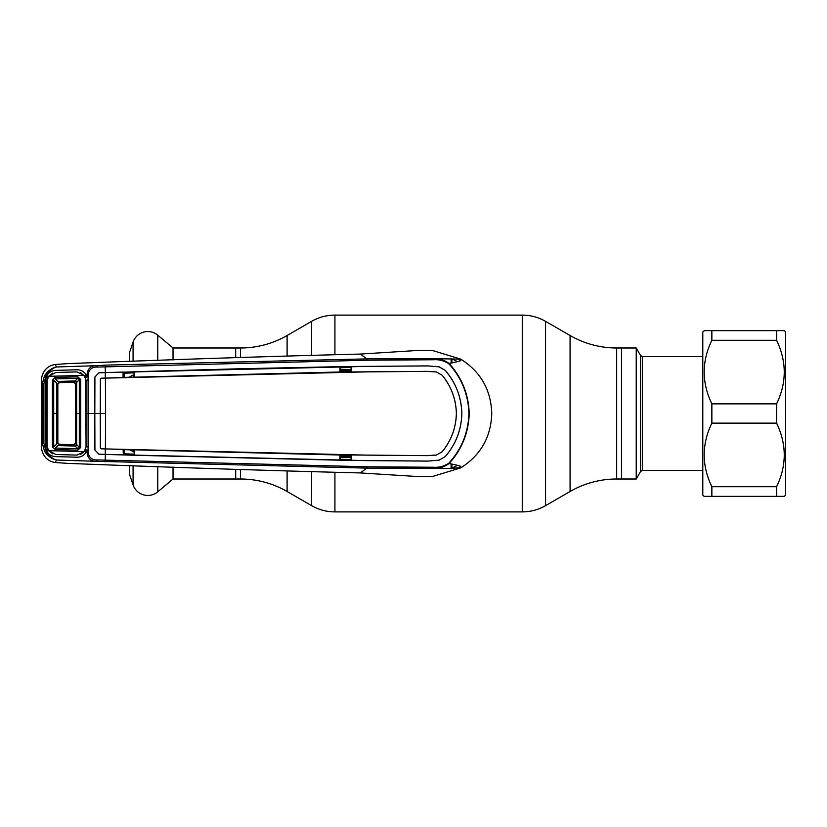 <?xml version="1.0" encoding="UTF-8"?>
<svg xmlns="http://www.w3.org/2000/svg" width="827" height="827" viewBox="0 0 827 827"><rect width="100%" height="100%" fill="white"/><g stroke="black" fill="none" stroke-linecap="round" stroke-linejoin="round"><path stroke-width="1.24" d="M173.029 466.997L173.029 479.009L240.502 479.009A93.213 93.213 0 0 1 287.103 491.496L311.614 505.648A46.601 46.601 0 0 0 334.925 511.892L522.261 511.892A46.601 46.601 0 0 0 545.562 505.648L570.082 491.496L570.082 335.504L545.562 321.352A46.601 46.601 0 0 0 522.261 315.108L334.925 315.108A46.601 46.601 0 0 0 311.614 321.352L287.103 335.504A93.213 93.213 0 0 1 240.502 347.991L235.695 347.991L235.695 357.564L235.695 347.991L173.029 347.991L173.029 360.003M235.695 479.009L235.695 469.436L235.695 479.009M570.082 491.496A93.213 93.213 0 0 1 616.684 479.009L616.684 347.991A93.213 93.213 0 0 1 570.082 335.504M616.684 347.991L621.49 347.991L621.49 479.009L616.684 479.009M636.232 479.009L621.49 479.009L621.49 347.991L636.232 347.991L636.232 479.009L640.574 471.504L640.574 355.496L642.362 356.54L642.362 470.46L702.795 470.46M173.029 347.991L157.771 335.183L157.771 360.582M173.029 479.009L157.771 491.817A15.537 15.537 0 0 1 133.075 484.901L129.529 474.471L129.529 465.394M129.529 361.606L129.529 352.529L133.075 342.099A15.537 15.537 0 0 1 157.771 335.183M133.726 377.422L133.343 377.05L134.067 377.019M133.343 377.05L133.126 375.013L129.911 376.73M134.067 374.982L133.126 375.013M134.067 372.832L124.36 373.225L124.381 377.339M340.342 459.274L351.051 459.502M351.051 455.46L340.342 455.243M340.342 456.649L351.051 456.866M351.051 457.393L340.342 457.166M80.477 454.457L85.119 450.963L86.06 446.776L85.698 377.246L88.096 376.719L87.042 376.678L87.042 375.251C87.435 368.739 90.712 365.555 96.893 365.689L56.639 366.961L55.047 364.5C47.997 365.689 43.552 369.989 41.712 377.412L41.712 449.588C43.552 457.011 47.997 461.311 55.047 462.5L67.463 463.358C174.404 467.534 272.021 470.718 360.334 472.93L417.821 476.548L431.911 476.59M55.047 364.5L67.463 363.642C174.404 359.466 272.021 356.282 360.334 354.07L417.821 350.452L432.273 350.431L460.763 359.125L433.141 358.649C438.951 358.318 444.264 359.931 449.082 363.477L448.823 363.787C444.13 360.706 439.034 359.363 433.534 359.755L367.033 360.221L97.483 367.064C91.807 366.878 88.685 369.628 88.096 375.303L88.096 451.697C88.685 457.372 91.807 460.122 97.483 459.936L367.033 466.779L433.524 467.245L433.141 468.351L366.868 468.113L96.893 461.311C90.712 461.445 87.435 458.261 87.042 451.749L87.042 450.322L88.096 450.281L85.698 449.754M433.524 467.245C439.023 467.637 444.13 466.294 448.823 463.213L449.082 463.523C464.691 466.614 459.957 466.418 460.763 467.875C480.663 455.232 491 437.111 491.765 413.5C491 389.889 480.663 371.768 460.763 359.125C460.68 360.448 463.42 360.675 449.082 363.477C461.859 377.515 468.568 394.19 469.219 413.5C468.609 432.717 461.89 449.392 449.082 463.523C444.264 467.069 438.951 468.682 433.141 468.351C455.853 469.064 461.332 466.904 460.763 467.875L432.273 476.569M435.229 366.32A47.646 47.646 0 0 1 435.839 366.413M457.455 361.668A59.327 59.327 0 0 0 451.893 358.949L451.893 362.929M451.893 464.071L451.893 468.051A59.327 59.327 0 0 0 457.455 465.322M435.788 460.629A47.666 47.666 0 0 0 436.367 460.536M340.342 371.757L351.051 371.54M351.051 370.134L340.342 370.351M340.342 369.834L351.051 369.607M351.051 367.498L340.342 367.726M134.067 454.168L124.36 453.775L124.381 449.661M52.742 373.122L47.697 376.998L46.715 380.813L46.736 413.5L45.423 413.5L45.413 380.709L46.508 376.337L44.524 375.654C48.038 370.723 52.029 367.839 56.463 367.012L56.484 367.012C52.618 367.984 49.072 371.096 45.878 376.326L43.893 383.728L43.893 443.272L45.878 450.674L46.508 450.663L45.413 446.291L45.423 413.5L47.087 413.5L47.067 380.916L48.597 376.326L84.251 375.365L76.973 371.902L55.781 372.501L48.597 376.326M129.632 449.826L134.067 452.018M134.067 449.981L133.343 449.95L133.726 449.578M133.126 451.987L133.343 449.95M97.483 367.064L96.893 365.689L105.153 365.141L366.868 358.887L360.334 354.07M367.033 360.221L366.868 358.887L433.141 358.649L433.534 359.755M448.823 463.213C461.569 449.299 468.268 432.728 468.93 413.5C468.309 394.376 461.6 377.805 448.823 363.787M101.597 448.792L105.401 448.916L105.598 413.5L100.284 413.5L100.377 448.017L101.359 448.813L105.318 448.947L105.256 454.385L98.93 454.178L94.919 450.043L94.816 413.5L94.888 450.043L98.92 454.199L105.349 454.416L105.153 461.859M105.349 454.416L366.992 460.618L427.735 461.104L439.168 460.153L445.319 456.556C455.884 444.182 461.394 429.823 461.869 413.5C461.394 397.177 455.884 382.818 445.319 370.444L439.168 366.878L427.735 365.896L439.168 366.847L445.319 370.444M445.298 370.465C455.853 382.86 461.373 397.198 461.838 413.5C461.373 429.802 455.853 444.14 445.298 456.535L439.168 460.122L427.735 461.104M427.735 461.073L339.938 460.319L339.938 454.881L427.559 455.636L436.336 455.057L442.145 451.79C451.242 440.708 455.987 427.941 456.401 413.5L456.37 413.5C455.966 427.91 451.222 440.667 442.114 451.769L436.336 455.057M351.051 455.181L351.051 460.37L340.342 460.205L340.342 455.026L351.434 455.057L351.403 460.505M105.401 448.916L366.909 455.129L427.559 455.605L436.325 455.026M340.342 455.026L134.419 449.826L134.387 455.274L105.256 454.405M340.342 460.205L134.387 455.274M100.356 379.221L100.284 413.5L100.356 379.221L101.359 378.187L105.318 378.053L105.256 372.615L98.93 372.822L94.919 376.957L94.816 413.5L94.888 376.957L98.92 372.801L105.349 372.584L105.153 365.141M105.349 372.584L366.992 366.382L427.735 365.896M427.735 365.927L351.403 366.495L351.434 371.943L427.559 371.364L436.336 371.943L442.145 375.21C451.242 386.292 455.987 399.059 456.401 413.5M84.251 375.365L86.029 380.327L86.018 413.5L88.468 413.5L86.029 413.5L86.029 446.673L84.251 451.635L76.973 455.098L55.781 454.499L48.597 450.674L47.067 446.084L47.087 413.5M86.029 380.224L88.51 380.151M85.698 377.246L80.477 372.543M367.033 466.779L366.868 468.113L360.334 472.93M97.483 459.936L96.893 461.311L56.639 460.039L55.047 462.5M44.524 451.346L45.878 450.674C49.072 455.904 52.608 459.006 56.484 459.988L56.463 459.988C52.018 459.161 48.038 456.277 44.524 451.346L42.311 443.169L42.311 383.831L44.524 375.654M46.736 413.5L46.715 446.187L47.697 450.002L46.508 450.663C48.421 454.426 51.491 456.411 55.729 456.618L76.963 457.217C81.18 457.186 84.323 455.357 86.38 451.718L88.096 451.697M43.893 443.272L42.311 443.169L41.35 444.792M41.35 382.208L42.311 383.831L43.893 383.728M47.697 376.998L46.508 376.337C48.421 372.574 51.491 370.589 55.729 370.382L76.963 369.783C81.18 369.814 84.323 371.643 86.38 375.282L88.096 375.303M85.119 376.037L86.38 375.282M46.715 380.813L45.413 380.709M45.413 446.291L46.715 446.187M47.697 450.002L52.742 453.878M86.38 451.718L85.119 450.963M88.51 446.849L86.029 446.776M101.07 378.239L366.909 371.871L427.559 371.395L436.336 371.943M105.318 378.084L123.058 377.505L123.078 372.067L105.256 372.595M123.399 377.37L134.419 377.174L123.399 377.37L123.078 372.067M123.399 372.15L134.067 371.819L134.067 377.04M340.342 371.974L134.419 377.174L134.387 371.726L240.016 368.759L339.969 366.671L339.938 372.119L351.434 371.943L340.342 371.974L339.969 366.671M442.145 375.21L436.325 371.974M340.342 366.795L351.051 366.63L351.051 371.819M442.114 375.231C451.222 386.333 455.966 399.09 456.37 413.5M105.598 413.5L105.401 378.084M100.377 378.983L101.597 378.208M88.468 413.5L100.253 413.5L100.377 448.017M100.356 447.779L101.07 448.761M105.318 448.916L134.419 449.826L134.067 455.181L123.399 454.85L123.058 449.495L123.399 454.85M123.399 449.63L134.067 449.96M55.14 449.537L55.151 448.069L77.841 448.699L79.32 447.366L75.402 443.21L75.402 413.5L75.402 443.21L73.841 444.771L59.348 444.357L73.799 444.771L77.841 448.699L77.831 450.167L55.14 449.537L52.401 446.89L52.401 380.11L53.703 380.172L53.703 446.828L52.401 446.89M73.841 444.771A1.551 1.551 0 0 1 73.799 444.771L73.799 444.771A1.551 1.551 0 0 0 75.402 443.21A1.551 1.551 0 0 1 73.841 444.771M52.401 380.11L55.14 377.463L77.831 376.833L80.726 379.562L80.726 447.438L79.32 447.366L79.32 379.634L75.402 383.79L75.402 413.5L75.402 383.79L73.799 382.229L59.348 382.643L57.838 384.193L57.838 442.807L57.838 384.193L53.703 380.172M57.869 381.433L59.337 382.643L73.799 382.229A1.551 1.551 -0 0 1 75.402 383.79A1.551 1.551 0 0 0 73.799 382.229L77.841 378.301L55.151 378.931L57.869 381.433L75.236 380.937A1.551 1.178 44.7 0 1 76.653 382.332A1.551 1.178 44.7 0 0 75.236 380.937M55.14 377.463L55.151 378.931M77.831 376.833L77.841 378.301L79.32 379.634L80.726 379.562M53.714 413.5L56.587 413.5L56.577 444.182L53.703 446.828M55.151 448.069L59.337 444.357L57.838 442.807L56.577 444.182M57.838 413.5L56.587 413.5L56.577 382.818M48.597 450.674L84.251 451.635M86.101 424.83L85.677 425.874M85.677 401.126L86.101 402.17M76.653 382.332L76.642 413.5L80.736 413.5M57.869 445.567L75.236 446.063A1.551 1.178 -44.7 0 0 76.642 444.657L76.642 413.5L75.402 413.5M76.653 444.668A1.551 1.178 -44.7 0 1 75.236 446.063M80.726 447.438L77.831 450.167M704.439 330.645L702.795 331.937L702.795 495.063L704.087 496.355L711.861 496.355L711.861 486.721C701.647 465.477 701.647 444.285 711.861 423.135L711.861 403.865C701.647 382.622 701.647 361.43 711.861 340.279L711.861 330.645L709.008 330.645M704.087 330.645L784.358 330.645L785.65 331.937L785.65 495.063L784.358 496.355L776.584 496.355L776.584 486.721C786.797 465.57 786.797 444.378 776.584 423.135L776.584 403.865C786.797 382.715 786.797 361.523 776.584 340.279L776.584 330.645L779.437 330.645M708.17 496.355L779.437 496.355M781.722 496.355L782.352 496.355M776.584 403.865L711.861 403.865M776.584 423.135L711.861 423.135M776.584 486.721L711.861 486.721M706.093 496.355L706.723 496.355M776.584 340.279L711.861 340.279M545.562 505.648L545.562 321.352M522.261 511.892L522.261 315.108M334.925 511.892L334.925 472.548M334.925 354.452L334.925 315.108M311.614 505.648L311.614 471.99M311.614 355.01L311.614 321.352M287.103 491.496L287.103 471.256M287.103 355.744L287.103 335.504M240.502 479.009L240.502 469.612M240.502 357.388L240.502 347.991M157.771 466.418L157.771 491.817M133.075 342.099L133.075 361.482M133.075 465.518L133.075 484.901M460.691 360.562A61.911 61.911 0 0 0 458.148 359.104M458.148 467.906A61.911 61.911 0 0 0 460.691 466.438M451.108 358.68L451.108 363.084M451.108 463.916L451.108 468.32M123.399 373.38L124.36 373.225M123.399 453.62L124.36 453.775M43.986 413.5L42.404 413.5M642.362 356.54L702.795 356.54M640.574 355.496L636.232 347.991M640.574 471.504L642.362 470.46"/></g></svg>
